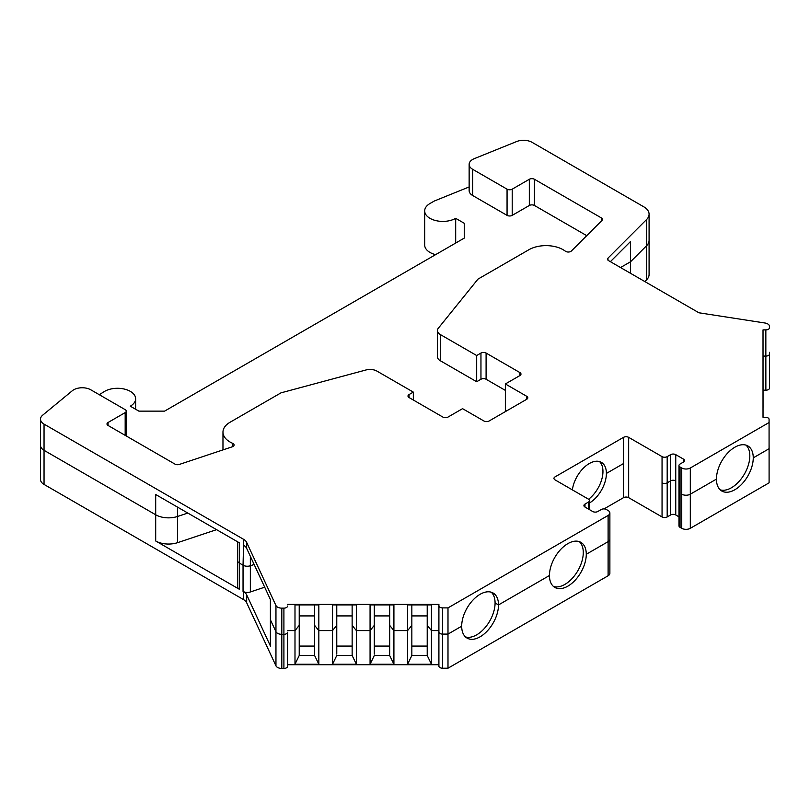<?xml version="1.0" encoding="UTF-8"?>
<svg xmlns="http://www.w3.org/2000/svg" width="810" height="810" viewBox="0 0 810 810"><rect width="100%" height="100%" fill="white"/><g stroke="black" fill="none" stroke-linecap="round" stroke-linejoin="round"><path stroke-width="1.21" d="M584.992 507.05L584.992 504.083A3.635 2.096 180 0 0 583.929 505.572A3.635 2.096 180 0 0 584.992 507.05L592.697 511.505A3.635 2.096 180 0 0 597.831 511.505L601.253 509.52A3.635 2.096 180 0 1 606.396 509.52L608.107 510.513A6.055 3.493 180 0 1 609.879 512.983A6.055 3.493 180 0 1 608.107 515.454L447.991 607.895L442.533 607.895L442.533 634.098L447.991 634.098L461.69 626.191A26.031 15.036 120 0 0 467.087 638.108A26.031 15.036 120 0 0 487.144 631.132A26.031 15.036 120 0 0 498.504 604.928L549.453 575.515L498.504 604.928A26.031 15.036 120 0 0 493.118 593.011A26.031 15.036 120 0 0 473.05 599.987A26.031 15.036 120 0 0 461.69 626.191L447.991 634.098L442.533 634.098A3.635 2.096 180 0 1 439.759 633.349A3.635 2.096 0 0 0 442.533 634.098L442.533 668.21L447.991 668.21L608.107 575.768A6.055 3.493 0 0 0 609.879 573.298L609.879 539.187A6.055 3.493 180 0 1 608.107 541.657L586.278 554.263L608.107 541.657A6.055 3.493 0 0 0 609.879 539.187A6.055 3.493 0 0 0 609.879 539.136M438.909 630.605L431.457 630.605L438.909 630.605M427.214 604.898L427.214 625.361L431.457 630.605L431.457 664.22L407.602 664.22L411.844 655.513L427.214 655.513L427.214 625.361L431.457 630.605L431.457 604.898L407.602 604.898L407.602 630.605L393.913 630.605L407.602 630.605L407.602 664.22M427.214 615.924L411.844 615.924L427.214 615.924M411.844 655.513L411.844 625.361L407.602 630.605L411.844 625.361L411.844 623.963M389.681 604.898L389.681 625.361L393.913 630.605L393.913 664.22L370.069 664.22L374.301 655.513L389.681 655.513L389.681 625.361L393.913 630.605L393.913 604.898L370.069 604.898L370.069 630.605L356.38 630.605L370.069 630.605L370.069 664.22M389.681 615.924L374.301 615.924L389.681 615.924M374.301 623.963L374.301 625.361L370.069 630.605L374.301 625.361L374.301 623.963M352.137 604.898L352.137 625.361L356.38 630.605L356.38 664.22L332.525 664.22L336.768 655.513L352.147 655.513L352.147 625.361L356.38 630.605L356.38 604.898L332.525 604.898L332.525 630.605L318.836 630.605L332.525 630.605L332.525 664.22M352.137 615.924L336.768 615.924L352.137 615.924M336.768 623.963L336.768 625.361L332.525 630.605L336.768 625.361L336.768 623.963M314.604 604.898L314.604 625.361L318.836 630.605L318.836 664.22L294.992 664.22L299.224 655.513L314.604 655.513L314.604 625.361L318.836 630.605L318.836 604.898L294.992 604.898L294.992 630.605L287.54 630.605L294.992 630.605L294.992 664.22M254.158 564.489L250.351 565.765A6.055 3.493 180 0 1 243.85 565.603A6.055 3.493 0 0 0 250.351 565.765L250.351 591.968A6.055 3.493 180 0 1 243.04 591.411L243.04 565.208L239.517 563.173A6.055 3.493 180 0 1 237.735 560.702L237.735 541.88M254.158 564.499L250.351 565.765L250.351 556.288M314.604 615.924L299.224 615.924L314.604 615.924M299.224 655.513L299.224 625.361L294.992 630.605L299.224 625.361L299.224 623.963M287.54 606.032A3.635 2.096 180 0 1 283.905 608.138L283.905 634.331L281.809 634.331A6.055 3.493 180 0 1 278.792 633.865A6.055 3.493 0 0 0 281.809 634.331L283.905 634.331L283.905 668.442A3.635 2.096 0 0 0 287.54 666.346L287.54 632.235A3.635 2.096 180 0 1 283.905 634.331A3.635 2.096 0 0 0 287.54 632.235L287.54 664.716L438.909 664.716L438.909 632.043L438.909 666.114A3.635 2.096 0 0 0 442.533 668.21M469.142 186.938L434.281 201.032L429.999 203.502A18.164 10.489 0 0 0 424.683 210.924A18.164 10.489 0 0 0 435.891 220.614A18.164 10.489 0 0 0 455.686 218.335L464.251 223.276L464.251 238.11L164.562 411.136L138.874 411.136L130.309 406.185A18.164 10.489 0 0 0 135.635 398.773A18.164 10.489 0 0 0 124.416 389.083A18.164 10.489 0 0 0 104.622 391.362L99.286 394.703M505.359 390.39L486.091 379.262A3.635 2.096 0 0 0 480.958 379.262L480.958 353.059A3.635 2.096 180 0 1 486.091 353.059L519.919 372.59A3.635 2.096 180 0 1 520.982 374.068A3.635 2.096 180 0 1 519.919 375.556L505.359 383.96L505.359 410.164L506.625 410.893M480.958 379.262L476.685 381.733L476.685 355.529L440.275 334.51A9.69 5.589 180 0 1 437.44 330.551A9.69 5.589 180 0 1 438.342 328.192L477.971 279.126L528.9 249.723A24.219 13.983 180 0 1 565.37 251.201A3.635 2.096 180 0 0 571.414 250.989L601.962 220.452A3.635 2.096 180 0 0 602.448 219.399A3.635 2.096 180 0 0 601.385 217.92L534.458 179.283A3.635 2.096 180 0 0 529.325 179.283L512.203 189.165A3.635 2.096 180 0 1 507.06 189.165L472.686 169.32A12.11 6.986 180 0 1 469.142 164.379A12.11 6.986 180 0 1 474.306 158.649L516.598 141.558A12.11 6.986 180 0 1 532.099 142.337L643.758 206.803A18.164 10.489 180 0 1 649.083 214.215A18.164 10.489 180 0 1 646.643 219.459L608.006 258.096A3.635 2.096 180 0 0 607.52 259.149A3.635 2.096 180 0 0 608.583 260.638L698.908 312.781L764.994 323.008A6.055 3.493 180 0 1 769.48 326.379L769.48 327.787A3.635 2.096 180 0 1 765.845 329.883L763.02 329.893L763.02 417.282L765.44 417.282A3.635 2.096 180 0 1 769.075 419.377L769.075 422.526L690.312 467.998A6.055 3.493 180 0 1 681.747 467.998L680.035 467.005A3.635 2.096 180 0 1 678.972 465.527A3.635 2.096 180 0 1 680.035 464.039L683.458 462.065L683.458 459.098A3.635 2.096 180 0 1 684.521 460.586A3.635 2.096 180 0 1 683.458 462.065M437.44 330.551L437.44 356.754A9.69 5.589 0 0 0 440.275 360.713L476.685 381.733M586.744 235.669L534.458 205.487L534.458 179.283M469.142 164.379L469.142 190.583A12.11 6.986 180 0 0 472.686 195.524L507.06 215.369A3.635 2.096 180 0 0 512.203 215.369L529.325 205.487A3.635 2.096 180 0 1 534.458 205.487M646.643 219.459L646.643 245.663L630.565 261.741L646.643 245.663L646.643 279.774A18.164 10.489 0 0 0 649.083 274.529L649.083 240.418A18.164 10.489 180 0 1 646.643 245.663A18.164 10.489 0 0 0 649.083 240.418A18.164 10.489 0 0 0 649.083 240.337M610.375 261.671L630.565 241.471L630.565 261.741L620.531 267.533L630.565 261.741L630.565 273.324M768.467 355.448A3.635 2.096 180 0 1 765.845 356.086L765.865 390.187A3.635 2.096 0 0 0 769.5 388.091L769.5 353.98A3.635 2.096 180 0 1 768.467 355.448A3.635 2.096 0 0 0 769.5 353.98L769.5 352.593A6.055 3.493 0 0 0 769.48 352.32M177.623 507.171L177.623 516.446L187.809 513.054L177.623 516.446A18.164 10.489 180 0 1 158.487 516.102A18.164 10.489 0 0 0 177.623 516.446L177.623 542.649A18.164 10.489 180 0 1 155.692 540.979L155.692 514.775L44.044 450.319A12.11 6.986 180 0 1 40.5 445.378L40.5 419.175A12.11 6.986 180 0 1 42.687 415.166L72.323 390.734A12.11 6.986 180 0 1 90.801 389.802L125.175 409.647A3.635 2.096 180 0 1 126.239 411.136A3.635 2.096 180 0 1 125.175 412.614L108.054 422.496A3.635 2.096 180 0 0 106.991 423.984A3.635 2.096 180 0 0 108.054 425.463L108.054 422.496M765.845 329.883L765.845 356.086L763.04 356.086L763.04 360.379L763.02 356.086L763.04 390.187L765.865 390.187M763.02 334.692L763.04 407.764M763.02 356.359L763.02 399.705M763.02 395.827L763.03 403.724L763.03 395.817M763.02 378.027L763.03 417.282M769.075 419.377L769.075 445.571A3.635 2.096 180 0 1 769.075 445.571L769.095 448.71L753.249 457.863L769.075 448.72L769.095 445.561A3.635 2.096 0 0 0 769.075 445.348M753.249 457.863L753.249 457.863A26.031 15.036 120 0 0 747.863 445.935A26.031 15.036 120 0 0 734.842 447.231A26.031 15.036 120 0 0 716.435 479.115L690.312 494.201L716.435 479.115A26.031 15.036 120 0 0 721.821 491.032A26.031 15.036 120 0 0 741.889 484.056A26.031 15.036 120 0 0 753.249 457.863M690.312 467.998L690.312 494.201A6.055 3.493 180 0 1 681.747 494.201A6.055 3.493 0 0 0 690.312 494.201L690.312 528.312L769.095 482.821L769.095 448.71M667.187 516.942L667.187 482.831A3.635 2.096 180 0 1 662.053 482.831A3.635 2.096 0 0 0 667.187 482.831L667.187 456.627L670.609 454.653L670.609 480.846A3.635 2.096 180 0 1 675.753 480.846A3.635 2.096 0 0 0 670.619 480.846L667.187 482.831L670.609 480.846L670.619 514.957L667.187 516.942A3.635 2.096 0 0 1 662.053 516.942L628.661 497.664A3.635 2.096 0 0 0 623.518 497.664L604.027 508.913M424.683 210.924L424.683 245.035A18.164 10.489 0 0 0 435.598 254.644M646.643 279.774L644.851 281.566M769.5 388.091L769.48 353.99M769.095 479.672L769.095 479.672A3.635 2.096 0 0 0 769.095 479.652L769.095 445.561L769.095 479.672M681.747 467.998L681.747 528.312A6.055 3.493 0 0 0 690.312 528.312M681.747 528.312L680.035 527.32A3.635 2.096 0 0 1 678.972 525.842L678.972 491.761M678.972 516.82L675.753 514.957A3.635 2.096 0 0 0 670.619 514.957M283.905 668.442L281.809 668.442A6.055 3.493 0 0 1 275.957 665.85L246.665 602.741A12.11 6.986 0 0 0 243.537 599.602L44.044 484.431A12.11 6.986 0 0 1 40.5 479.49L40.5 445.459M670.609 454.653A3.635 2.096 180 0 1 675.753 454.653L683.458 459.098M491.295 592.221C493.776 594.611 495.042 598.195 495.082 602.954L498.504 604.928L495.082 602.954A26.031 15.036 -60 0 1 484.825 627.942A26.031 15.036 -60 0 1 465.487 636.923M44.044 484.431L44.044 450.319L155.692 514.775A18.164 10.489 0 0 0 158.487 516.102A18.164 10.489 180 0 1 155.692 514.775L155.692 494.515L239.517 542.903L239.517 563.173L243.04 565.208A6.055 3.493 0 0 0 243.85 565.603A6.055 3.493 180 0 1 243.04 565.208L243.537 545.221A12.11 6.986 180 0 1 246.665 548.36L270.601 599.937L270.601 620.207L275.957 631.739A6.055 3.493 0 0 0 278.792 633.865A6.055 3.493 180 0 1 275.957 631.739L270.601 620.207A6.055 3.493 180 0 1 270.398 619.296L270.398 599.491M270.601 620.207L270.601 646.4L246.665 594.823A12.11 6.986 0 0 0 243.537 591.695L243.04 591.411M720.222 489.847A26.031 15.036 120 0 0 744.43 474.022A26.031 15.036 120 0 0 746.03 445.146M455.686 218.335L455.686 243.051M464.251 223.276L464.251 238.11M239.517 563.173L239.517 589.376L155.692 540.979M447.991 607.895L447.991 668.21M549.453 575.515A26.031 15.036 120 0 0 554.85 587.442A26.031 15.036 120 0 0 574.908 580.466A26.031 15.036 120 0 0 586.278 554.263A26.031 15.036 -60 0 0 580.881 542.346A26.031 15.036 -60 0 0 567.861 543.631A26.031 15.036 -60 0 0 549.453 575.515M589.477 509.642L589.477 500.62A3.635 2.096 180 0 0 588.414 499.142L555.022 479.864A3.635 2.096 180 0 1 553.959 478.376A3.635 2.096 180 0 1 555.022 476.898L623.518 437.349A3.635 2.096 180 0 1 628.661 437.349L662.053 456.627A3.635 2.096 180 0 0 667.187 456.627M572.376 489.878A24.219 13.983 -60 0 1 584.02 467.532A24.219 13.983 -60 0 1 601.385 462.348A24.219 13.983 -60 0 1 606.396 473.435A24.219 13.983 -60 0 1 589.477 502.98M678.972 491.731A3.635 2.096 0 0 0 679.954 493.168A3.635 2.096 180 0 1 678.972 491.731L678.972 465.527M599.532 461.568A24.219 13.983 -60 0 1 588.597 499.254M264.688 587.189L250.351 591.968M270.601 646.4A6.055 3.493 180 0 1 270.398 645.499L270.398 619.356M216.574 529.659L177.623 542.649M239.517 589.376A6.055 3.493 180 0 1 237.735 586.896L237.735 560.753M553.433 586.42A26.031 15.036 120 0 0 577.884 570.675A26.031 15.036 120 0 0 579.302 541.627M314.604 646.076L299.224 646.076M314.604 655.513L318.836 664.22M336.768 654.115L336.768 604.898M352.147 654.115L352.147 655.513L356.38 664.22M352.147 646.076L336.768 646.076M389.681 654.115L389.681 655.513L393.913 664.22M389.681 646.076L374.301 646.076M374.301 654.115L374.301 604.898M427.214 646.076L411.844 646.076M427.214 655.513L431.457 664.22M439.759 633.349A3.635 2.096 180 0 1 438.909 632.003L438.909 604.402L287.54 604.402M480.958 353.059L476.685 355.529M505.359 383.96L526.743 396.303A3.635 2.096 180 0 1 527.806 397.791A3.635 2.096 180 0 1 526.743 399.269L526.743 396.303M409.05 397.538L409.05 394.581A3.635 2.096 180 0 0 407.987 396.06A3.635 2.096 180 0 0 409.05 397.538L442.867 417.069A3.635 2.096 180 0 0 448.011 417.069L462.561 408.665L483.955 421.008A3.635 2.096 180 0 0 489.088 421.008L526.743 399.269M409.05 394.581L413.323 392.111L376.913 371.091A9.69 5.589 180 0 0 365.968 369.978L280.989 392.85L230.06 422.253A24.219 13.983 180 0 0 222.973 432.145A24.219 13.983 180 0 0 232.622 443.313A3.635 2.096 180 0 1 234.08 444.984A3.635 2.096 180 0 1 232.257 446.806L179.354 464.434A3.635 2.096 180 0 1 174.97 464.11L108.054 425.463M243.537 545.221L243.537 539.288L44.044 424.116A12.11 6.986 180 0 1 40.5 419.175M243.537 539.288A12.11 6.986 180 0 1 246.665 542.427L275.957 605.546A6.055 3.493 180 0 0 281.809 608.138L283.905 608.138M442.533 607.895A3.635 2.096 180 0 1 438.909 605.799L438.909 632.003M584.992 504.083L588.414 502.109A3.635 2.096 180 0 0 589.477 500.62M763.02 356.086L763.02 329.893M413.323 400.008L413.323 392.111M769.075 448.72L769.075 422.526M411.844 604.898L411.844 625.361M299.224 604.898L299.224 625.361M675.753 454.653L675.753 514.957M246.665 594.823L246.665 602.741M275.957 605.546L275.957 665.85M243.537 591.695L243.537 599.602M281.809 608.138L281.809 668.442M438.909 632.043L438.909 666.114M608.107 515.454L608.107 575.768M606.396 473.435L623.518 463.553L623.518 497.664M623.518 463.553L623.518 437.349M628.661 437.349L628.661 497.664M662.053 456.627L662.053 516.942M679.954 493.168A3.635 2.096 180 0 0 680.035 493.209L680.035 527.32M680.035 493.209L680.035 467.005M608.006 260.202L608.006 258.096M246.665 548.36L246.665 542.427M529.325 205.487L529.325 179.283M512.203 215.369L512.203 189.165M507.06 215.369L507.06 189.165M125.175 435.355L125.175 412.614M601.385 221.029L601.385 217.92M44.044 450.319L44.044 424.116M232.622 446.664L232.622 443.313M519.919 375.556L519.919 372.59M486.091 379.262L486.091 353.059M440.275 360.713L440.275 334.51M472.686 195.524L472.686 169.32M588.414 509.024L588.414 502.109M135.635 398.773L135.635 409.263M126.239 435.962L126.239 411.136M222.973 449.904L222.973 432.145M649.083 240.418L649.083 214.215M609.879 539.187L609.879 512.983"/></g></svg>
